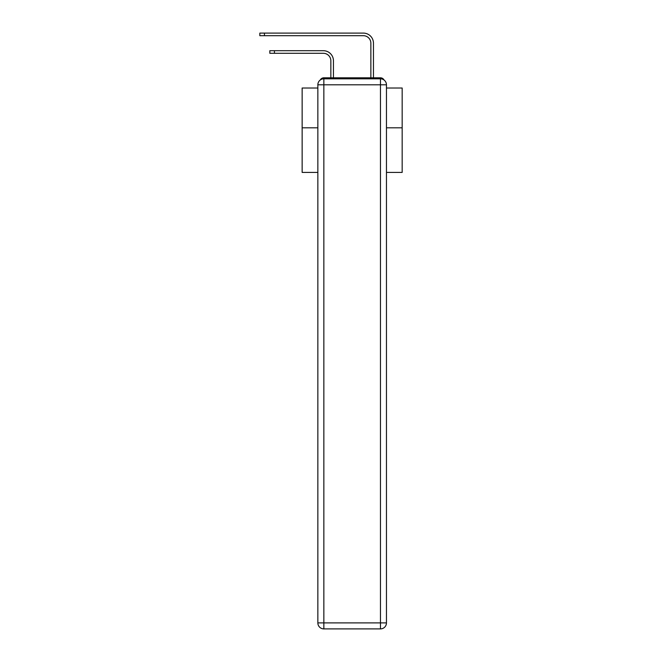 <?xml version="1.0" encoding="UTF-8"?>
<svg xmlns="http://www.w3.org/2000/svg" width="662" height="662" viewBox="0 0 662 662"><rect width="100%" height="100%" fill="white"/><g stroke="black" fill="none" stroke-linecap="round" stroke-linejoin="round"><path stroke-width="0.99" d="M386.459 172.426L402.165 172.426L402.165 88.013L386.459 88.013M317.851 127.816L302.145 127.816L302.145 88.013L317.851 88.013M302.145 127.816L302.145 172.426L317.851 172.426M384.018 79.978A3.997 3.997 0 0 0 380.46 77.81L323.85 77.81A3.997 3.997 0 0 0 320.292 79.978M402.165 127.816L386.459 127.816M323.85 77.81L330.851 77.81L330.851 60.805A7.497 7.497 0 0 0 323.346 53.299A7.497 7.497 0 0 1 330.851 60.805A7.497 7.497 0 0 0 323.346 53.299A7.497 7.497 0 0 1 330.851 60.805A7.497 7.497 0 0 0 323.346 53.299A7.497 7.497 0 0 1 330.851 60.805A7.497 7.497 0 0 0 323.346 53.299A7.497 7.497 0 0 1 330.851 60.805A7.497 7.497 0 0 0 323.346 53.299A7.497 7.497 0 0 1 330.851 60.805A7.497 7.497 0 0 0 323.346 53.299A7.497 7.497 0 0 1 330.851 60.805A7.497 7.497 0 0 0 323.346 53.299A7.497 7.497 0 0 1 330.851 60.805A7.497 7.497 0 0 0 323.346 53.299A7.497 7.497 0 0 1 330.851 60.805A7.497 7.497 0 0 0 323.346 53.299A7.497 7.497 0 0 1 330.851 60.805A7.497 7.497 0 0 0 323.346 53.299A7.497 7.497 0 0 1 330.851 60.805A7.497 7.497 0 0 0 323.346 53.299A7.497 7.497 0 0 1 330.851 60.805A7.497 7.497 0 0 0 323.346 53.299A7.497 7.497 0 0 1 330.851 60.805A7.497 7.497 0 0 0 323.346 53.299A7.497 7.497 0 0 1 330.851 60.805A7.497 7.497 0 0 0 323.346 53.299A7.497 7.497 0 0 1 330.851 60.805A7.497 7.497 0 0 0 323.346 53.299A7.497 7.497 0 0 1 330.851 60.805A7.497 7.497 0 0 0 323.346 53.299A7.497 7.497 0 0 1 330.851 60.805A7.497 7.497 0 0 0 323.346 53.299A7.497 7.497 0 0 1 330.851 60.805A7.497 7.497 0 0 0 323.346 53.299A7.497 7.497 0 0 1 330.851 60.805A7.497 7.497 0 0 0 323.346 53.299A7.497 7.497 0 0 1 330.851 60.805A7.497 7.497 0 0 0 323.346 53.299A7.497 7.497 0 0 1 330.851 60.805A7.497 7.497 0 0 0 323.346 53.299A7.497 7.497 0 0 1 330.851 60.805M333.449 77.81L333.449 60.805L333.449 77.81L333.449 60.805L333.449 77.81L333.449 60.805L333.449 77.81L333.449 60.805L333.449 77.81L333.449 60.805L333.449 77.81L333.449 60.805L333.449 77.81L333.449 60.805L333.449 77.81L333.449 60.805L333.449 77.81L333.449 60.805L333.449 77.81L333.449 60.805L333.449 77.81L333.449 60.805L333.449 77.81L333.449 60.805L333.449 77.81L333.449 60.805L333.449 77.81L333.449 60.805L333.449 77.81L333.449 60.805L333.449 77.81L333.449 60.805L333.449 77.81L333.449 60.805L333.449 77.81L333.449 60.805L333.449 77.81L333.449 60.805L333.449 77.81L333.449 60.805L333.449 77.81L333.449 60.805L333.449 77.81L336.553 77.81M367.758 77.81L370.861 77.81L370.861 43.204A7.497 7.497 0 0 0 363.355 35.698A7.497 7.497 0 0 1 370.861 43.204A7.497 7.497 0 0 0 363.355 35.698A7.497 7.497 0 0 1 370.861 43.204A7.497 7.497 0 0 0 363.355 35.698A7.497 7.497 0 0 1 370.861 43.204A7.497 7.497 0 0 0 363.355 35.698A7.497 7.497 0 0 1 370.861 43.204A7.497 7.497 0 0 0 363.355 35.698A7.497 7.497 0 0 1 370.861 43.204A7.497 7.497 0 0 0 363.355 35.698A7.497 7.497 0 0 1 370.861 43.204A7.497 7.497 0 0 0 363.355 35.698A7.497 7.497 0 0 1 370.861 43.204A7.497 7.497 0 0 0 363.355 35.698A7.497 7.497 0 0 1 370.861 43.204A7.497 7.497 0 0 0 363.355 35.698A7.497 7.497 0 0 1 370.861 43.204A7.497 7.497 0 0 0 363.355 35.698A7.497 7.497 0 0 1 370.861 43.204A7.497 7.497 0 0 0 363.355 35.698A7.497 7.497 0 0 1 370.861 43.204A7.497 7.497 0 0 0 363.355 35.698A7.497 7.497 0 0 1 370.861 43.204A7.497 7.497 0 0 0 363.355 35.698A7.497 7.497 0 0 1 370.861 43.204A7.497 7.497 0 0 0 363.355 35.698A7.497 7.497 0 0 1 370.861 43.204A7.497 7.497 0 0 0 363.355 35.698A7.497 7.497 0 0 1 370.861 43.204A7.497 7.497 0 0 0 363.355 35.698A7.497 7.497 0 0 1 370.861 43.204A7.497 7.497 0 0 0 363.355 35.698A7.497 7.497 0 0 1 370.861 43.204A7.497 7.497 0 0 0 363.355 35.698A7.497 7.497 0 0 1 370.861 43.204A7.497 7.497 0 0 0 363.355 35.698A7.497 7.497 0 0 1 370.861 43.204A7.497 7.497 0 0 0 363.355 35.698A7.497 7.497 0 0 1 370.861 43.204A7.497 7.497 0 0 0 363.355 35.698A7.497 7.497 0 0 1 370.861 43.204M373.459 77.81L373.459 43.204L373.459 77.81L373.459 43.204L373.459 77.81L373.459 43.204L373.459 77.81L373.459 43.204L373.459 77.81L373.459 43.204L373.459 77.81L373.459 43.204L373.459 77.81L373.459 43.204L373.459 77.81L373.459 43.204L373.459 77.81L373.459 43.204L373.459 77.81L373.459 43.204L373.459 77.81L373.459 43.204L373.459 77.81L373.459 43.204L373.459 77.81L373.459 43.204L373.459 77.81L373.459 43.204L373.459 77.81L373.459 43.204L373.459 77.81L373.459 43.204L373.459 77.81L373.459 43.204L373.459 77.81L373.459 43.204L373.459 77.81L373.459 43.204L373.459 77.81L373.459 43.204L373.459 77.81L373.459 43.204L373.459 77.81L380.46 77.81M323.85 78.811L380.46 78.811A5.999 5.999 0 0 1 386.459 84.81L386.459 622.901A5.999 5.999 0 0 1 380.46 628.9L323.85 628.9L323.85 622.901L380.46 622.901L380.46 84.81L323.85 84.81L323.85 622.901L317.851 622.901L317.851 84.81L323.85 84.81L323.85 78.811A5.999 5.999 0 0 0 317.851 84.81A5.999 5.999 0 0 1 323.85 78.811M317.851 622.901A5.999 5.999 0 0 0 323.85 628.9A5.999 5.999 0 0 1 317.851 622.901M269.839 50.701L274.44 50.701L274.44 53.299L269.839 53.299L269.839 50.701M274.44 53.299L323.346 53.299M333.449 60.805A10.104 10.104 0 0 0 323.346 50.701L274.44 50.701M259.835 33.1L264.436 33.1L264.436 35.698L259.835 35.698L259.835 33.1M373.459 43.204A10.104 10.104 0 0 0 363.355 33.1L264.436 33.1M264.436 35.698L363.355 35.698M380.46 628.9A5.999 5.999 0 0 0 386.459 622.901L380.46 622.901L380.46 628.9M386.459 84.81A5.999 5.999 0 0 0 380.46 78.811L380.46 84.81L386.459 84.81"/></g></svg>
